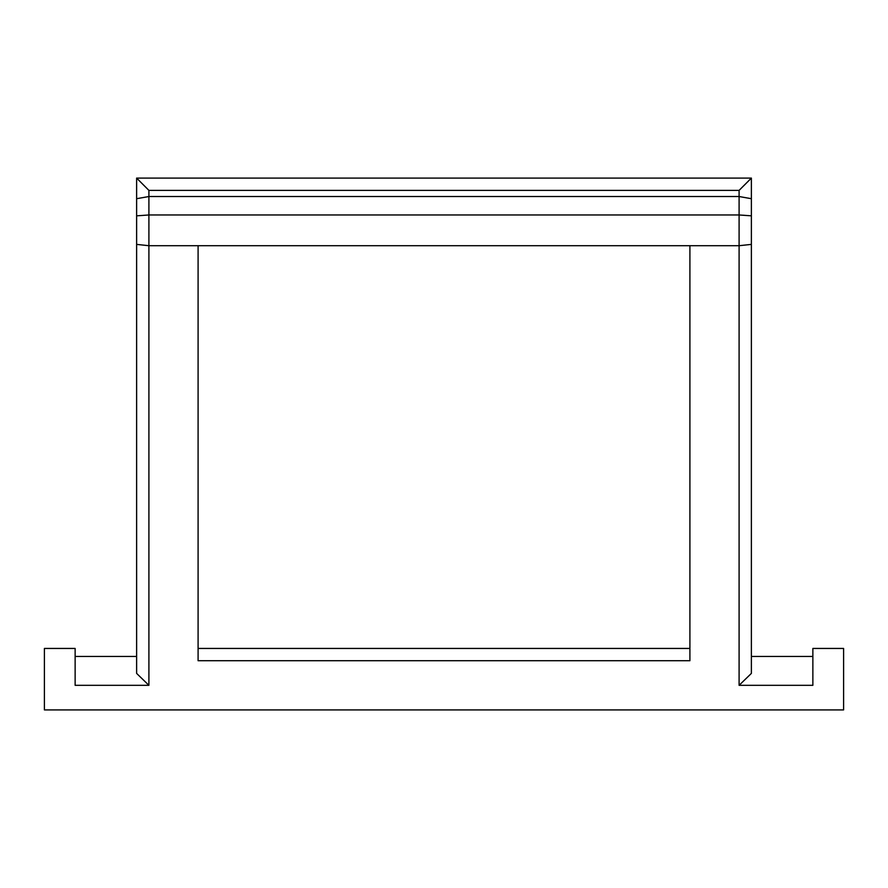 <?xml version="1.0" encoding="UTF-8"?>
<svg xmlns="http://www.w3.org/2000/svg" width="888" height="888" viewBox="0 0 888 888"><rect width="100%" height="100%" fill="white"/><g stroke="black" fill="none" stroke-linecap="round" stroke-linejoin="round"><path stroke-width="1.33" d="M689.909 648.44L198.091 648.44M198.091 245.71L198.091 660.728L689.909 660.728L689.909 245.71L148.907 245.71L136.619 244.389L136.619 673.393L148.907 685.325L148.907 190.387L136.619 178.088L136.619 198.701L148.907 196.526L739.094 196.526L751.381 198.701L751.381 178.088L136.619 178.088M148.907 190.387L739.094 190.387L739.094 685.325L751.381 673.393L751.381 244.389L739.094 245.71L689.909 245.71M739.094 190.387L751.381 178.088M136.619 198.701L136.619 215.828L148.907 214.974L739.094 214.974L751.381 215.828L751.381 198.701M751.381 244.389L751.381 215.828M136.619 215.828L136.619 244.389M148.907 685.325L75.136 685.325L75.136 648.44L44.4 648.44L44.4 709.912L843.6 709.912L843.6 648.44L812.864 648.44L812.864 685.325L739.094 685.325M75.136 656.465L136.619 656.465M812.864 656.465L751.381 656.465"/></g></svg>
